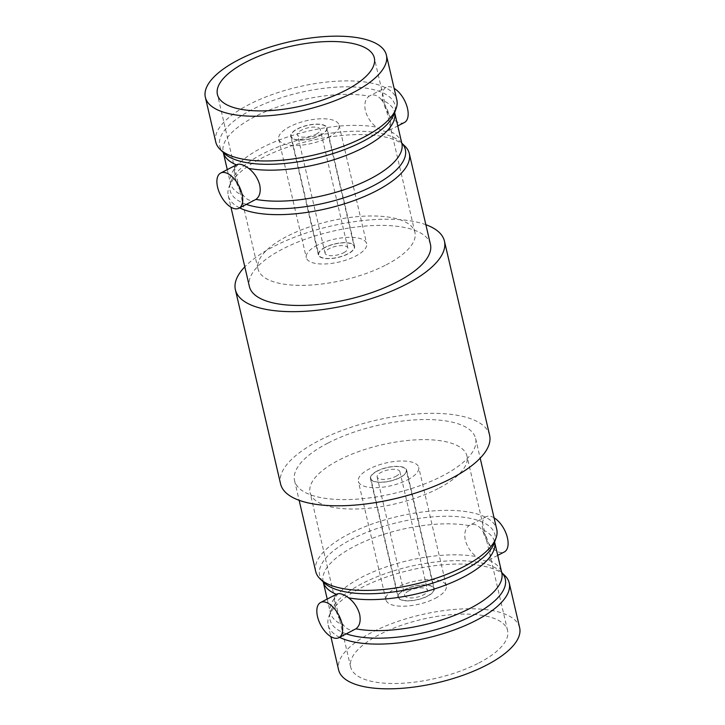 <?xml version="1.0" encoding="UTF-8"?>
<svg xmlns="http://www.w3.org/2000/svg" width="725" height="725" viewBox="0 0 725 725"><rect width="100%" height="100%" fill="white"/><g stroke="black" fill="none" stroke-linecap="round" stroke-linejoin="round"><path stroke-width="0.54" stroke-dasharray="3.62 2.72" d="M427.351 596.095A18.216 6.851 -13.1 0 0 433.858 588.754A18.216 6.851 -13.1 0 0 423.056 585.048A18.216 6.851 -13.1 0 0 404.876 589.67A18.216 6.851 -13.1 0 0 398.369 597.01A18.216 6.851 -13.1 0 0 409.172 600.708A18.216 6.851 -13.1 0 0 427.351 596.095M408.9 590.821A11.691 4.395 -13.1 0 0 404.731 595.533A11.691 4.395 -13.1 0 0 411.655 597.908A11.691 4.395 -13.1 0 0 423.318 594.944A11.691 4.395 -13.1 0 0 427.496 590.232A11.691 4.395 -13.1 0 0 420.563 587.857A11.691 4.395 -13.1 0 0 408.9 590.821M395.732 476.397A11.691 4.395 -13.1 0 0 399.91 471.685A11.691 4.395 -13.1 0 0 392.977 469.311A11.691 4.395 -13.1 0 0 381.314 472.274A11.691 4.395 -13.1 0 0 377.145 476.987A11.691 4.395 -13.1 0 0 384.069 479.361A11.691 4.395 -13.1 0 0 395.732 476.397M377.29 471.123A18.216 6.851 166.9 0 1 395.469 466.501A18.216 6.851 166.9 0 1 406.272 470.208A18.216 6.851 166.9 0 1 399.765 477.548A18.216 6.851 166.9 0 1 381.586 482.17A18.216 6.851 166.9 0 1 370.783 478.464A18.216 6.851 166.9 0 1 377.29 471.123M377.063 471.06A18.587 6.987 -13.1 0 0 370.421 478.545A18.587 6.987 -13.1 0 0 381.441 482.324A18.587 6.987 -13.1 0 0 399.992 477.612A18.587 6.987 -13.1 0 0 406.634 470.126A18.587 6.987 -13.1 0 0 395.605 466.347A18.587 6.987 -13.1 0 0 377.063 471.06M404.65 589.606A18.587 6.987 -13.1 0 0 398.007 597.092A18.587 6.987 -13.1 0 0 409.027 600.871A18.587 6.987 -13.1 0 0 427.578 596.158A18.587 6.987 -13.1 0 0 434.221 588.673A18.587 6.987 -13.1 0 0 423.192 584.894A18.587 6.987 -13.1 0 0 404.65 589.606M435.218 598.342A30.985 11.654 -13.1 0 0 446.283 585.863A30.985 11.654 -13.1 0 0 427.922 579.565A30.985 11.654 -13.1 0 0 397.001 587.422A30.985 11.654 -13.1 0 0 385.936 599.901A30.985 11.654 -13.1 0 0 404.305 606.2A30.985 11.654 -13.1 0 0 435.218 598.342M407.631 479.796A30.985 11.654 -13.1 0 0 418.697 467.317A30.985 11.654 -13.1 0 0 400.336 461.018A30.985 11.654 -13.1 0 0 369.415 468.876A30.985 11.654 -13.1 0 0 358.349 481.355A30.985 11.654 -13.1 0 0 376.719 487.653A30.985 11.654 -13.1 0 0 407.631 479.796M438.208 488.532A80.547 30.296 166.9 0 1 357.824 508.959A80.547 30.296 166.9 0 1 310.073 492.592A80.547 30.296 166.9 0 1 338.847 460.139A80.547 30.296 166.9 0 1 419.222 439.712A80.547 30.296 166.9 0 1 466.982 456.079A80.547 30.296 166.9 0 1 438.208 488.532M478.808 662.994A80.547 30.296 -13.1 0 0 507.582 630.542A80.547 30.296 -13.1 0 0 459.822 614.175A80.547 30.296 -13.1 0 0 379.447 634.602A80.547 30.296 -13.1 0 0 350.673 667.054A80.547 30.296 -13.1 0 0 398.424 683.421A80.547 30.296 -13.1 0 0 478.808 662.994M519.644 627.732A92.945 34.954 -13.1 0 0 464.544 608.846A92.945 34.954 -13.1 0 0 371.798 632.418A92.945 34.954 -13.1 0 0 338.602 669.864M339.572 637.329A92.945 34.954 166.9 0 1 328.189 625.131A92.945 34.954 166.9 0 1 328.851 616.567A92.945 34.954 166.9 0 1 361.385 587.685A92.945 34.954 166.9 0 1 504.863 575.605M355.866 628.838C351.761 631.248 347.683 630.079 343.641 625.34A87.988 33.096 166.9 0 1 330.373 612.661A87.988 33.096 166.9 0 1 361.811 577.218A87.988 33.096 166.9 0 1 476.28 556.61C481.853 560.561 485.931 561.721 488.514 560.099A87.988 33.096 166.9 0 1 501.772 572.777L501.029 571.88A89.982 33.839 166.9 0 1 501.727 572.587M497.722 555.377L488.514 560.099C490.888 558.033 491.296 553.673 489.728 547.022C488.142 540.116 485.333 534.144 481.3 529.105C477.258 524.365 473.18 523.205 469.066 525.616C465.269 528.425 464 533.228 465.269 540.034C467.163 546.786 470.833 552.305 476.28 556.61M494.069 517.813A19.829 10.304 -117.4 0 0 486.076 516.753A19.829 10.304 -117.4 0 0 482.968 530.863A19.829 10.304 -117.4 0 0 504.319 551.961M343.641 625.34C339.608 620.31 336.799 614.338 335.213 607.432C333.636 600.771 334.044 596.412 336.427 594.346A87.988 33.096 166.9 0 1 336.373 594.328M486.076 516.753L469.066 525.616A87.988 33.096 166.9 0 0 354.597 546.224A87.988 33.096 166.9 0 0 323.169 581.668L323.903 582.565A89.982 33.839 166.9 0 1 351.806 539.164A89.982 33.839 166.9 0 1 450.914 516.309A89.982 33.839 166.9 0 1 494.296 542.916L494.559 541.783A87.988 33.096 166.9 0 1 494.613 542.028L494.559 541.783A87.988 33.096 166.9 0 0 481.3 529.105M336.917 594.038L336.427 594.346M315.701 571.454A92.945 34.954 166.9 0 1 348.897 534.008A92.945 34.954 166.9 0 1 441.643 510.436A92.945 34.954 166.9 0 1 496.743 529.322M327.763 443.192A92.945 34.954 -13.1 0 0 294.567 480.639A92.945 34.954 -13.1 0 0 349.667 499.525A92.945 34.954 -13.1 0 0 442.413 475.953A92.945 34.954 -13.1 0 0 475.618 438.507A92.945 34.954 -13.1 0 0 420.509 419.621A92.945 34.954 -13.1 0 0 327.763 443.192M489.611 435.254A107.318 40.364 -13.1 0 0 425.992 413.44A107.318 40.364 -13.1 0 0 318.9 440.664A107.318 40.364 -13.1 0 0 280.566 483.901M425.865 224.705A107.318 40.364 -13.1 0 0 273.724 246.518A107.318 40.364 -13.1 0 0 244.814 266.836M430.433 244.361A92.945 34.954 -13.1 0 0 375.333 225.475A92.945 34.954 -13.1 0 0 282.587 249.047A92.945 34.954 -13.1 0 0 249.382 286.493M239.64 207.876A92.945 34.954 166.9 0 1 228.257 195.677A92.945 34.954 166.9 0 1 228.919 187.113A92.945 34.954 166.9 0 1 261.453 158.24A92.945 34.954 166.9 0 1 404.922 146.16M255.934 199.384C251.838 201.804 247.76 200.635 243.7 195.895A87.988 33.096 166.9 0 1 230.441 183.217A87.988 33.096 166.9 0 1 261.87 147.764A87.988 33.096 166.9 0 1 376.347 127.156C381.939 131.116 386.008 132.276 388.573 130.654L397.789 125.933M236.984 164.593L236.486 164.901C234.112 166.968 233.704 171.327 235.272 177.978C236.858 184.884 239.667 190.856 243.7 195.895M401.831 143.333A87.988 33.096 166.9 0 0 388.573 130.654C390.956 128.588 391.355 124.229 389.787 117.568C388.21 110.671 385.401 104.699 381.359 99.66A87.988 33.096 166.9 0 1 394.627 112.339A87.988 33.096 166.9 0 1 394.672 112.574L394.355 113.472A89.982 33.839 166.9 0 0 350.982 86.864A89.982 33.839 166.9 0 0 251.865 109.711A89.982 33.839 166.9 0 0 223.971 153.12L223.218 152.196A87.988 33.096 166.9 0 1 254.656 116.77A87.988 33.096 166.9 0 1 369.134 96.162C365.337 98.963 364.068 103.766 365.337 110.581C367.222 117.323 370.892 122.842 376.347 127.156M404.387 122.516A19.829 10.304 62.6 0 1 383.036 101.409A19.829 10.304 62.6 0 1 386.135 87.299A19.829 10.304 62.6 0 1 394.128 88.359M381.359 99.66C377.299 94.912 373.221 93.752 369.134 96.162L386.135 87.299M215.76 142A92.945 34.954 166.9 0 1 248.965 104.554A92.945 34.954 166.9 0 1 341.711 80.983A92.945 34.954 166.9 0 1 396.811 99.869M386.153 264.861A80.547 30.296 -13.1 0 0 414.927 232.408A80.547 30.296 -13.1 0 0 367.176 216.041A80.547 30.296 -13.1 0 0 286.792 236.468A80.547 30.296 -13.1 0 0 258.018 268.921A80.547 30.296 -13.1 0 0 305.778 285.288A80.547 30.296 -13.1 0 0 386.153 264.861M317.369 245.204A30.985 11.654 -13.1 0 0 306.303 257.683A30.985 11.654 -13.1 0 0 324.664 263.982A30.985 11.654 -13.1 0 0 355.585 256.124A30.985 11.654 -13.1 0 0 366.651 243.645A30.985 11.654 -13.1 0 0 348.281 237.347A30.985 11.654 -13.1 0 0 317.369 245.204M327.999 137.578A30.985 11.654 -13.1 0 0 339.064 125.099A30.985 11.654 -13.1 0 0 320.695 118.8A30.985 11.654 -13.1 0 0 289.782 126.657A30.985 11.654 -13.1 0 0 278.717 139.137A30.985 11.654 -13.1 0 0 297.078 145.435A30.985 11.654 -13.1 0 0 327.999 137.578M320.35 135.394A18.587 6.987 -13.1 0 0 326.993 127.908A18.587 6.987 -13.1 0 0 315.973 124.129A18.587 6.987 -13.1 0 0 297.422 128.842A18.587 6.987 -13.1 0 0 290.779 136.327A18.587 6.987 -13.1 0 0 301.808 140.106A18.587 6.987 -13.1 0 0 320.35 135.394M325.008 247.388A18.587 6.987 -13.1 0 0 318.366 254.874A18.587 6.987 -13.1 0 0 329.395 258.653A18.587 6.987 -13.1 0 0 347.937 253.94A18.587 6.987 -13.1 0 0 354.579 246.455A18.587 6.987 -13.1 0 0 343.559 242.676A18.587 6.987 -13.1 0 0 325.008 247.388M325.235 247.452A18.216 6.851 -13.1 0 0 318.728 254.792A18.216 6.851 -13.1 0 0 329.531 258.499A18.216 6.851 -13.1 0 0 347.71 253.877A18.216 6.851 -13.1 0 0 354.217 246.536A18.216 6.851 -13.1 0 0 343.414 242.83A18.216 6.851 -13.1 0 0 325.235 247.452M320.124 135.33A18.216 6.851 -13.1 0 0 326.631 127.99A18.216 6.851 -13.1 0 0 315.828 124.292A18.216 6.851 -13.1 0 0 297.649 128.905A18.216 6.851 -13.1 0 0 291.142 136.246A18.216 6.851 -13.1 0 0 301.944 139.952A18.216 6.851 -13.1 0 0 320.124 135.33M316.1 134.179A11.691 4.395 -13.1 0 0 320.269 129.467A11.691 4.395 -13.1 0 0 313.345 127.093A11.691 4.395 -13.1 0 0 301.682 130.056A11.691 4.395 -13.1 0 0 297.504 134.768A11.691 4.395 -13.1 0 0 304.437 137.143A11.691 4.395 -13.1 0 0 316.1 134.179M343.686 252.726A11.691 4.395 -13.1 0 0 347.855 248.013A11.691 4.395 -13.1 0 0 340.931 245.639A11.691 4.395 -13.1 0 0 329.268 248.602A11.691 4.395 -13.1 0 0 325.09 253.315A11.691 4.395 -13.1 0 0 332.023 255.689A11.691 4.395 -13.1 0 0 343.686 252.726M346.314 633.84A89.982 33.839 166.9 0 1 330.645 611.528A89.982 33.839 166.9 0 1 362.138 583.58A89.982 33.839 166.9 0 1 501.029 571.88L501.718 572.542M246.373 204.387A89.982 33.839 166.9 0 1 230.704 182.084A89.982 33.839 166.9 0 1 262.205 154.126A89.982 33.839 166.9 0 1 401.097 142.435A89.982 33.839 166.9 0 1 401.795 143.142M399.91 471.685L427.496 590.232M433.858 588.754L406.272 470.208M398.369 597.01L370.783 478.464M377.145 476.987L404.731 595.533M370.421 478.545L398.007 597.092M406.634 470.126L434.221 588.673M446.283 585.863L418.697 467.317M385.936 599.901L358.349 481.355M507.582 630.542L466.982 456.079M350.673 667.054L310.073 492.592M328.189 625.131L330.872 636.641M327.211 599.067L330.373 612.661L330.645 611.528L328.851 616.567M294.567 480.639L299.135 500.295M475.618 438.507L480.186 458.164M228.257 195.677L230.931 207.187M227.278 169.623L230.441 183.217L230.704 182.084L228.919 187.113M401.84 143.36L401.097 142.435L401.777 143.097M414.927 232.408L374.327 57.946M258.018 268.921L217.418 94.458M339.064 125.099L366.651 243.645M278.717 139.137L306.303 257.683M318.366 254.874L290.779 136.327M354.579 246.455L326.993 127.908M326.631 127.99L354.217 246.536M291.142 136.246L318.728 254.792M347.855 248.013L320.269 129.467M325.09 253.315L297.504 134.768"/><path stroke-width="1.09" d="M330.872 636.641L338.602 669.864A92.945 34.954 -13.1 0 0 393.702 688.75A92.945 34.954 -13.1 0 0 486.448 665.178A92.945 34.954 -13.1 0 0 519.644 627.732L509.24 583A92.945 34.954 166.9 0 1 476.035 620.446A92.945 34.954 166.9 0 1 339.572 637.329M501.718 572.542L504.863 575.605A92.945 34.954 166.9 0 1 509.24 583M338.865 637.701A19.829 10.304 -117.4 0 0 341.964 623.591A19.829 10.304 -117.4 0 0 320.613 602.484A19.829 10.304 -117.4 0 0 317.514 616.603A19.829 10.304 -117.4 0 0 338.865 637.701L355.866 628.838C359.663 626.028 360.932 621.216 359.663 614.419C357.769 607.668 354.099 602.14 348.653 597.844C343.079 593.893 339.01 592.724 336.427 594.346M497.722 555.377L504.319 551.961A19.829 10.304 -117.4 0 0 507.427 537.85A19.829 10.304 -117.4 0 0 494.069 517.813M480.186 458.164L496.743 529.322A92.945 34.954 166.9 0 1 496.081 537.887A92.945 34.954 166.9 0 1 463.547 566.76A92.945 34.954 166.9 0 1 320.078 578.84A92.945 34.954 166.9 0 1 315.701 571.454L299.135 500.295M244.814 266.836A107.318 40.364 -13.1 0 0 235.389 289.746L280.566 483.901A107.318 40.364 -13.1 0 0 344.185 505.706A107.318 40.364 -13.1 0 0 451.276 478.482A107.318 40.364 -13.1 0 0 489.611 435.254L444.434 241.099A107.318 40.364 -13.1 0 0 425.865 224.705M235.389 289.746A107.318 40.364 -13.1 0 0 299.008 311.56A107.318 40.364 -13.1 0 0 406.1 284.336A107.318 40.364 -13.1 0 0 444.434 241.099M230.931 207.187L249.382 286.493A92.945 34.954 -13.1 0 0 304.491 305.379A92.945 34.954 -13.1 0 0 397.237 281.808A92.945 34.954 -13.1 0 0 430.433 244.361L409.299 153.546A92.945 34.954 166.9 0 1 376.103 190.992A92.945 34.954 166.9 0 1 239.64 207.876M401.777 143.097L404.922 146.16A92.945 34.954 166.9 0 1 409.299 153.546M255.934 199.384C259.722 196.593 260.991 191.781 259.731 184.966C257.846 178.232 254.176 172.704 248.72 168.39A87.988 33.096 166.9 0 0 363.189 147.782A87.988 33.096 166.9 0 0 394.672 112.574L401.831 143.333A87.988 33.096 166.9 0 1 370.403 178.776A87.988 33.096 166.9 0 1 255.934 199.384L238.924 208.247A19.829 10.304 62.6 0 1 217.573 187.15A19.829 10.304 62.6 0 1 220.681 173.039A19.829 10.304 62.6 0 1 242.032 194.137A19.829 10.304 62.6 0 1 238.924 208.247M394.128 88.359A19.829 10.304 62.6 0 1 407.486 108.397A19.829 10.304 62.6 0 1 404.387 122.516L397.789 125.933M236.486 164.901C239.051 163.27 243.129 164.439 248.72 168.39M386.398 55.136L396.811 99.869A92.945 34.954 166.9 0 1 396.149 108.433A92.945 34.954 166.9 0 1 363.615 137.315A92.945 34.954 166.9 0 1 220.137 149.395A92.945 34.954 166.9 0 1 215.76 142L205.356 97.268A92.945 34.954 -13.1 0 0 260.456 116.154A92.945 34.954 -13.1 0 0 353.202 92.582A92.945 34.954 -13.1 0 0 386.398 55.136A92.945 34.954 -13.1 0 0 331.298 36.25A92.945 34.954 -13.1 0 0 238.552 59.822A92.945 34.954 -13.1 0 0 205.356 97.268M345.553 90.398A80.547 30.296 -13.1 0 0 374.327 57.946A80.547 30.296 -13.1 0 0 326.576 41.579A80.547 30.296 -13.1 0 0 246.192 62.006A80.547 30.296 -13.1 0 0 217.418 94.458A80.547 30.296 -13.1 0 0 265.178 110.825A80.547 30.296 -13.1 0 0 345.553 90.398M501.727 572.587A89.982 33.839 166.9 0 1 473.135 615.289A89.982 33.839 166.9 0 1 346.314 633.84M348.653 597.844A87.988 33.096 166.9 0 0 463.13 577.236A87.988 33.096 166.9 0 0 494.613 542.028L501.782 572.804A87.988 33.096 166.9 0 1 470.344 608.23A87.988 33.096 166.9 0 1 355.866 628.838M336.373 594.328A87.988 33.096 166.9 0 1 323.223 581.912L327.211 599.067M496.081 537.887L494.296 542.916A89.982 33.839 166.9 0 1 462.795 570.874A89.982 33.839 166.9 0 1 323.903 582.565L320.078 578.84M401.795 143.142A89.982 33.839 166.9 0 1 373.194 185.836A89.982 33.839 166.9 0 1 246.373 204.387M236.432 164.874A87.988 33.096 166.9 0 1 223.291 152.458L227.278 169.623M396.149 108.433L394.355 113.472A89.982 33.839 166.9 0 1 362.862 141.42A89.982 33.839 166.9 0 1 223.971 153.12L220.137 149.395M336.917 594.038L320.613 602.484M236.984 164.593L220.681 173.039"/></g></svg>

